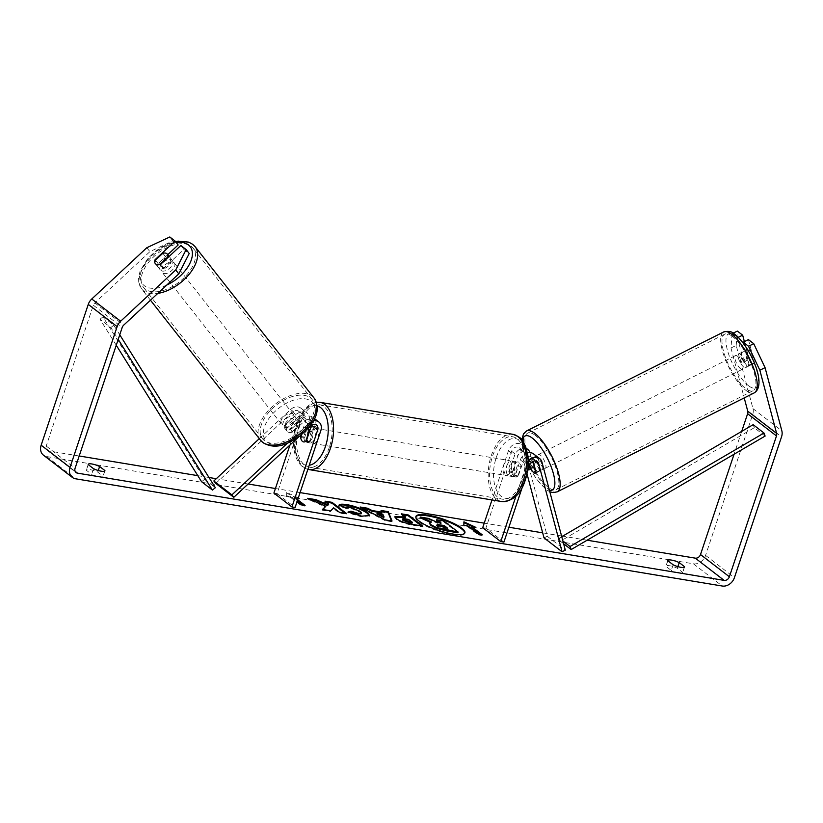 <?xml version="1.0" encoding="UTF-8"?>
<svg xmlns="http://www.w3.org/2000/svg" width="823" height="823" viewBox="0 0 823 823"><rect width="100%" height="100%" fill="white"/><g stroke="black" fill="none" stroke-linecap="round" stroke-linejoin="round"><path stroke-width="0.62" stroke-dasharray="4.12 3.09" d="M311.619 425.059A5.36 4.31 127.6 0 0 310.384 420.316A5.36 4.31 127.6 0 0 304.438 421.129L292.772 431.982L290.858 429.534A7.654 4.465 142 0 1 285.746 429.38A7.654 4.465 142 0 1 285.272 428.906A7.654 4.465 142 0 1 285.087 425.09L296.743 414.226A9.187 7.386 -52.4 0 1 306.948 412.837A9.187 7.386 -52.4 0 1 308.934 421.376L303.738 436.91A7.654 4.187 -80.6 0 0 306.784 442.445A7.654 4.187 -80.6 0 0 309.51 441.354L314.705 425.82A9.187 7.386 127.6 0 0 312.719 417.282A9.187 7.386 127.6 0 0 302.514 418.681L290.858 429.534M292.772 431.982A7.654 4.465 142 0 1 287.659 431.838A7.654 4.465 142 0 1 287.186 431.365A7.654 4.465 142 0 1 287.001 427.538L298.656 416.685A5.36 4.31 -52.4 0 1 304.613 415.872A5.36 4.31 -52.4 0 1 305.765 420.851L300.992 435.13M287.299 443.288L308.656 423.403A9.187 7.386 -52.4 0 1 313.285 420.903M259.307 438.649L290.612 409.504A9.187 7.386 -52.4 0 1 300.806 408.115A9.187 7.386 -52.4 0 1 302.792 416.654L277.053 493.594L273.894 493.07M215.76 483.43L292.525 411.963A5.36 4.31 -52.4 0 1 298.471 411.15A5.36 4.31 -52.4 0 1 299.634 416.129L289.963 445.037M277.053 493.594L295.097 507.482M298.759 436.848L308.45 427.826M306.351 440.83L309.51 441.354M301.002 436.457L303.738 436.91M287.001 427.538L285.087 425.09M171.945 260.13A7.654 4.331 141.8 0 1 172.408 260.572A7.654 4.331 141.8 0 1 169.497 268.36A7.654 4.331 141.8 0 1 160.824 270.489A7.654 4.331 141.8 0 1 160.362 270.037A7.654 4.331 141.8 0 1 163.273 262.259A7.654 4.331 141.8 0 1 171.945 260.13M159.837 264.461L163.324 268.895A7.654 4.331 141.8 0 0 171.266 261.498L168.067 257.414M157.347 264.646A7.654 4.331 141.8 0 1 155.753 264.039A7.654 4.331 141.8 0 1 155.29 263.586A7.654 4.331 141.8 0 1 155.269 263.555L160.362 270.037M298.79 421.479A7.654 4.331 141.8 0 1 299.243 421.921A7.654 4.331 141.8 0 1 299.665 424.833L297.329 421.849A7.654 4.331 141.8 0 1 289.377 429.246L291.723 432.229A7.654 4.331 141.8 0 1 287.659 431.838A7.654 4.331 141.8 0 1 287.206 431.386A7.654 4.331 141.8 0 1 286.785 428.485L284.439 425.501A7.654 4.331 141.8 0 1 292.381 418.105L294.727 421.078A7.654 4.331 141.8 0 1 298.79 421.479M294.881 416.51A7.654 4.331 141.8 0 1 295.344 416.963A7.654 4.331 141.8 0 1 292.432 424.74A7.654 4.331 141.8 0 1 283.76 426.87A7.654 4.331 141.8 0 1 283.297 426.427A7.654 4.331 141.8 0 1 286.209 418.64A7.654 4.331 141.8 0 1 294.881 416.51M291.723 432.229L299.665 424.833M294.727 421.078L286.785 428.485M162.82 253.278L166.328 257.753A7.654 4.331 141.8 0 0 158.376 265.15L154.868 260.675M158.376 265.15L166.328 257.753M171.266 261.498L163.324 268.895M297.329 421.849L289.377 429.246M284.439 425.501L292.381 418.105M292.937 414.031A7.654 4.331 141.8 0 1 293.389 414.473A7.654 4.331 141.8 0 1 290.478 422.261A7.654 4.331 141.8 0 1 281.805 424.39A7.654 4.331 141.8 0 1 281.353 423.938A7.654 4.331 141.8 0 1 284.254 416.16A7.654 4.331 141.8 0 1 292.937 414.031M173.9 262.609A7.654 4.331 141.8 0 1 174.363 263.062A7.654 4.331 141.8 0 1 171.451 270.839A7.654 4.331 141.8 0 1 162.769 272.969A7.654 4.331 141.8 0 1 162.316 272.526A7.654 4.331 141.8 0 1 165.228 264.739A7.654 4.331 141.8 0 1 173.9 262.609M145.362 289.182A31.624 17.89 141.8 0 1 143.469 287.34A31.624 17.89 141.8 0 1 155.485 255.192A31.624 17.89 141.8 0 1 191.317 246.396A31.624 17.89 141.8 0 1 193.199 248.248A31.624 17.89 141.8 0 1 181.183 280.386A31.624 17.89 141.8 0 1 145.362 289.182M264.389 440.603A31.624 17.89 141.8 0 1 262.506 438.752A31.624 17.89 141.8 0 1 274.522 406.613A31.624 17.89 141.8 0 1 310.353 397.818A31.624 17.89 141.8 0 1 312.236 399.659A31.624 17.89 141.8 0 1 300.22 431.808A31.624 17.89 141.8 0 1 264.389 440.603M415.852 516.782A25.832 6.08 18.5 0 0 415.687 517.111A25.832 6.08 18.5 0 0 427.014 526.566A25.832 6.08 18.5 0 0 452.352 534.683A25.832 6.08 18.5 0 0 464.676 533.51A25.832 6.08 18.5 0 0 464.748 533.139M93.524 468.688L91.641 474.336A7.654 1.8 18.5 0 0 99.367 476.846A7.654 1.8 18.5 0 0 103.019 476.496A7.654 1.8 18.5 0 0 103.029 476.219L97.711 472.135A7.654 1.8 18.5 0 0 86.333 469.964A7.654 1.8 18.5 0 0 86.322 470.242L91.641 474.336M673.152 564.804L671.259 570.452L665.951 566.358A7.654 1.8 -161.5 0 1 665.951 566.08A7.654 1.8 -161.5 0 1 677.339 568.251L682.648 572.335A7.654 1.8 -161.5 0 1 682.648 572.613A7.654 1.8 -161.5 0 1 678.996 572.962A7.654 1.8 -161.5 0 1 671.259 570.452M733.118 333.161L732.131 333.644L737.429 337.728L743.529 360.7L748.765 358.149L744.373 341.607M748.436 339.621L754.537 362.604A7.654 2.397 64 0 1 753.991 363.427A7.654 2.397 64 0 1 752.325 362.933A7.654 2.397 64 0 1 748.765 358.149M743.529 360.7A7.654 2.397 -116 0 0 747.099 365.484A7.654 2.397 -116 0 0 748.765 365.978A7.654 2.397 -116 0 0 749.311 365.155L743.581 343.592M587.128 540.207L562.665 536.154M561.553 535.968L542.666 532.841M508.892 527.234L484.222 523.15M300.076 492.607L275.407 488.523M248.114 483.996L216.274 478.708M208.98 477.505L197.787 475.653M79.203 455.983L48.588 450.911A4.599 3.693 -52.4 0 1 47.209 450.315A4.599 3.693 -52.4 0 1 46.211 446.045L93.328 305.22A4.599 3.693 -52.4 0 1 94.83 302.905L149.909 251.632L172.851 240.902L178.149 244.976M303.636 505.188L304.86 506.145L301.064 505.517L290.241 497.174L290.478 496.475L286.682 495.837L286.743 492.452L298.07 497.73L294.274 497.102L297.689 499.736M290.478 496.475L297.082 501.557M732.131 333.644L730.968 347.985L736.194 345.434L752.973 408.63A10.72 8.621 -52.4 0 1 752.685 414.555L705.568 555.381A10.72 8.621 -52.4 0 1 693.398 563.796L46.705 456.559A10.72 8.621 -52.4 0 1 43.465 455.17M167.758 254.657L158.119 263.627A7.654 4.465 -38 0 0 158.314 267.454A7.654 4.465 -38 0 0 163.9 268.072L183.93 249.431L189.228 253.505M183.93 249.431L180.865 245.501M172.851 240.902L169.795 236.973M730.968 347.985L744.218 397.9M741.708 431.375L734.065 454.224M737.429 337.728L738.252 337.327M736.194 345.434L737.367 331.093M146.844 247.702L149.909 251.632M749.311 365.155L754.537 362.604M667.834 560.71L665.951 566.358M677.885 566.615L677.339 568.251M684.376 567.191L682.648 572.335M163.9 268.072L160.835 264.152M158.119 263.627L155.424 260.171M88.215 464.594L86.322 470.242M98.266 470.499L97.711 472.135M104.747 471.075L103.029 476.219M436.427 520.465L443.453 521.638L457.927 532.779M443.453 521.638L443.69 520.928M428.474 518.408L428.238 519.107L437.733 523.335L440.809 523.84L439.575 522.893M440.809 523.84L441.046 523.14M437.733 523.335L437.97 522.626M428.238 519.107L420.121 517.77M429.092 523.346L431.221 522.656L430.028 522.132M431.221 522.656L431.458 521.947M290.241 497.174L286.445 496.547L286.743 492.452M286.517 493.162L297.833 498.44L298.07 497.73M297.833 498.44L294.037 497.802L294.274 497.102M294.037 497.802L297.453 500.435M304.86 506.145L305.096 505.435M301.064 505.517L301.3 504.808M286.445 496.547L286.682 495.837M480.807 534.569L482.041 535.526L482.278 534.816M482.041 535.526L478.245 534.888L478.482 534.189M463.905 522.636L463.616 525.928L467.413 526.555L478.245 534.888M467.413 526.555L467.649 525.846M463.616 525.928L463.853 525.218M463.688 522.543L463.925 521.833M471.209 527.183L475.015 527.81L472.525 526.658M475.015 527.81L475.252 527.111M383.785 517.544L382.777 514.169M382.541 514.879L376.903 513.943M381.605 512.852L381.059 510.466M380.823 511.176L381.43 511.278M391.481 520.928L391.799 521.731L392.036 521.021M391.799 521.731L385.082 520.609L385.318 519.91M385.082 520.609L359.929 507.709L360.165 507.009M359.929 507.709L362.305 508.11M412.21 523.068L408.403 520.136L408.63 519.426M408.403 520.136L405.07 519.58C402.55 519.2 401.83 519.457 402.931 520.362M421.355 525.876L422.59 526.823L411.747 525.023C404.947 523.84 399.741 521.957 396.151 519.375L394.917 517.06M405.266 517.718L401.14 514.55L401.377 513.84M401.14 514.55L402.612 514.787M422.59 526.823L422.827 526.123M322.863 509.54L322.194 510.178L322.431 509.468M310.384 499.499L307.432 499.005L325.569 506.989M307.432 499.005L307.668 498.296M326.258 502.123L324.787 501.886L328.521 504.756M324.787 501.886L325.023 501.176M322.194 510.178L330.507 511.556L333.366 508.491L339.22 512.996L346.236 514.159L345.002 513.213M346.236 514.159L346.473 513.459M339.22 512.996L339.457 512.297M333.366 508.491L333.603 507.781M330.507 511.556L330.743 510.846M369.414 515.836L361.523 516.875L347.779 512.77L348.006 512.071M347.779 512.77L348.87 512.431M361.307 513.737L360.124 512.101L350.228 508.13L346.277 508.542L346.514 507.832M346.277 508.542L338.85 506.011L339.086 505.301M338.85 506.011L339.395 505.404M437.311 525.331L437.301 526.226L442.825 528.171L447.424 528.932L446.189 527.985M447.424 528.932L447.661 528.232M530.465 467.803L533.571 466.291L530.022 452.917A9.187 7.386 127.6 0 0 529.94 452.629M533.561 453.905A9.187 7.386 -52.4 0 1 535.794 457.362L539.353 470.735A7.654 2.397 64 0 1 538.808 471.569A7.654 2.397 64 0 1 537.141 471.065A7.654 2.397 64 0 1 533.571 466.291M533.87 472.659A7.654 2.397 64 0 1 530.66 468.544M526.391 448.658A9.187 7.386 127.6 0 0 514.581 455.479L509.386 471.013A7.654 4.187 -80.6 0 0 512.441 476.548A7.654 4.187 -80.6 0 0 515.167 475.457L520.362 459.923A9.187 7.386 -52.4 0 1 527.44 452.938M528.232 461.415A9.187 7.386 127.6 0 0 526.494 464.656L515.98 496.063M529.621 465.293L526.751 454.512A5.36 4.31 127.6 0 0 525.444 452.496A5.36 4.31 127.6 0 0 517.749 456.004L512.554 471.538A7.654 4.187 -80.6 0 0 515.599 477.073A7.654 4.187 -80.6 0 0 518.325 475.982L523.521 460.448A5.36 4.31 -52.4 0 1 531.226 456.94A5.36 4.31 -52.4 0 1 532.532 458.956L533.16 461.322M526.977 473.75L520.62 449.78A5.36 4.31 127.6 0 0 519.313 447.763A5.36 4.31 127.6 0 0 511.608 451.282L485.868 528.212L503.913 542.11M544.003 537.861L547.274 536.267L523.891 448.185A9.187 7.386 127.6 0 0 521.648 444.739A9.187 7.386 127.6 0 0 508.449 450.757L491.989 499.942M527.255 472.351L522.286 487.216M482.71 527.687L485.868 528.212M547.274 536.267L565.319 550.155M518.325 475.982L515.167 475.457M512.554 471.538L509.386 471.013M536.082 472.33L539.353 470.735M506.917 465.695A7.654 4.187 99.4 0 1 511.783 460.921A7.654 4.187 99.4 0 1 514.138 471.25A7.654 4.187 99.4 0 1 509.272 476.023A7.654 4.187 99.4 0 1 506.917 465.695M521.072 466.425L517.276 465.797A7.654 4.187 99.4 0 1 516.669 471.672A7.654 4.187 99.4 0 1 513.902 475.879L517.698 476.507A7.654 4.187 99.4 0 1 515.599 477.073A7.654 4.187 99.4 0 1 512.647 472.618L516.021 462.536A7.654 4.187 99.4 0 1 518.109 461.97A7.654 4.187 99.4 0 1 521.072 466.425L517.698 476.507M516.021 462.536L512.225 461.909A7.654 4.187 99.4 0 0 509.447 466.116A7.654 4.187 99.4 0 0 508.851 471.991L512.647 472.618M309.52 431.345L312.884 431.9A7.654 4.187 99.4 0 1 312.287 437.774A7.654 4.187 99.4 0 1 309.51 441.982L305.714 441.354M307.596 432.641A7.654 4.187 99.4 0 1 312.462 427.867A7.654 4.187 99.4 0 1 314.818 438.196A7.654 4.187 99.4 0 1 309.952 442.969A7.654 4.187 99.4 0 1 307.596 432.641M300.662 437.466L304.459 438.093A7.654 4.187 99.4 0 1 305.066 432.219A7.654 4.187 99.4 0 1 307.833 428.011L304.037 427.384A7.654 4.187 99.4 0 1 306.125 426.818A7.654 4.187 99.4 0 1 308.08 428.258M301.619 434.616L304.037 427.384M508.851 471.991L512.225 461.909M517.276 465.797L513.902 475.879M312.884 431.9L309.51 441.982M304.459 438.093L307.833 428.011M310.755 433.165A7.654 4.187 99.4 0 1 315.621 428.392A7.654 4.187 99.4 0 1 317.976 438.721A7.654 4.187 99.4 0 1 313.121 443.494A7.654 4.187 99.4 0 1 310.755 433.165M503.758 465.17A7.654 4.187 99.4 0 1 508.614 460.396A7.654 4.187 99.4 0 1 510.97 470.725A7.654 4.187 99.4 0 1 506.114 475.499A7.654 4.187 99.4 0 1 503.758 465.17M522.276 479.428A31.624 17.283 99.4 0 1 502.195 499.149A31.624 17.283 99.4 0 1 492.463 456.467A31.624 17.283 99.4 0 1 512.544 436.746A31.624 17.283 99.4 0 1 522.276 479.428M329.272 447.424A31.624 17.283 99.4 0 1 309.191 467.145A31.624 17.283 99.4 0 1 299.459 424.462A31.624 17.283 99.4 0 1 319.54 404.741A31.624 17.283 99.4 0 1 329.272 447.424M743.879 367.171A7.654 2.52 63.3 0 1 739.064 359.97A7.654 2.52 63.3 0 1 738.745 353.941A7.654 2.52 63.3 0 1 740.494 354.404A7.654 2.52 63.3 0 1 745.309 361.616A7.654 2.52 63.3 0 1 745.628 367.634A7.654 2.52 63.3 0 1 743.879 367.171M746.759 350.114A7.654 2.52 63.3 0 1 747.15 349.724A7.654 2.52 63.3 0 1 748.889 350.186A7.654 2.52 63.3 0 1 751.996 353.911L754.424 363.025A7.654 2.52 63.3 0 1 754.022 363.416A7.654 2.52 63.3 0 1 752.284 362.953A7.654 2.52 63.3 0 1 749.177 359.229L746.759 350.114L740.937 353.036A7.654 2.52 63.3 0 0 743.364 362.151L749.177 359.229M530.763 468.935L534.641 466.991A7.654 2.52 63.3 0 1 532.224 457.876L528.345 459.82A7.654 2.52 63.3 0 1 528.736 459.44A7.654 2.52 63.3 0 1 530.485 459.892A7.654 2.52 63.3 0 1 532.327 461.765M540.33 469.419A7.654 2.52 63.3 0 1 535.516 462.207A7.654 2.52 63.3 0 1 535.197 456.189A7.654 2.52 63.3 0 1 536.946 456.652A7.654 2.52 63.3 0 1 541.76 463.853A7.654 2.52 63.3 0 1 542.079 469.882A7.654 2.52 63.3 0 1 540.33 469.419M535.578 473.143A7.654 2.52 63.3 0 0 535.619 473.122A7.654 2.52 63.3 0 0 536.01 472.741L539.888 470.787A7.654 2.52 63.3 0 0 537.46 461.672L533.746 463.534M528.345 459.82L529.724 464.995M754.372 363.056L748.601 365.947A7.654 2.52 63.3 0 0 746.183 356.832L751.996 353.911M743.364 362.151L740.937 353.036M746.183 356.832L748.601 365.947M537.46 461.672L539.888 470.787M534.641 466.991L532.224 457.876M543.561 467.793A7.654 2.52 63.3 0 1 538.746 460.592A7.654 2.52 63.3 0 1 538.427 454.563A7.654 2.52 63.3 0 1 540.176 455.026A7.654 2.52 63.3 0 1 544.991 462.238A7.654 2.52 63.3 0 1 545.31 468.256A7.654 2.52 63.3 0 1 543.561 467.793M740.649 368.797A7.654 2.52 63.3 0 1 735.834 361.585A7.654 2.52 63.3 0 1 735.515 355.567A7.654 2.52 63.3 0 1 737.264 356.03A7.654 2.52 63.3 0 1 742.079 363.231A7.654 2.52 63.3 0 1 742.397 369.26A7.654 2.52 63.3 0 1 740.649 368.797M731.956 336.051A31.624 10.411 63.3 0 1 751.852 365.813A31.624 10.411 63.3 0 1 753.158 390.678A31.624 10.411 63.3 0 1 745.957 388.775A31.624 10.411 63.3 0 1 726.061 359.013A31.624 10.411 63.3 0 1 724.765 334.148A31.624 10.411 63.3 0 1 731.956 336.051M534.868 435.048A31.624 10.411 63.3 0 1 554.764 464.81A31.624 10.411 63.3 0 1 556.07 489.675A31.624 10.411 63.3 0 1 548.869 487.772A31.624 10.411 63.3 0 1 528.973 458.01A31.624 10.411 63.3 0 1 527.677 433.145A31.624 10.411 63.3 0 1 534.868 435.048M765.112 436.067L754.28 427.723L560.329 541.215L563.611 543.746M561.739 536.689L559.208 538.18L562.891 541.009M559.208 538.18L560.329 541.215M754.28 427.723L753.158 424.678M116.249 345.238L99.995 319.231L110.817 327.564L118.214 339.385M99.995 319.231L102.926 316.855L204.526 479.367L201.594 481.733M204.526 479.367L215.359 487.7M102.926 316.855L113.759 325.198L119.747 334.786M110.817 327.564L113.759 325.198M302.514 418.681L308.656 423.403M314.705 425.82L320.847 430.552M304.438 421.129L310.569 425.851M299.634 416.129L305.765 420.851M302.792 416.654L308.934 421.376M290.612 409.504L296.743 414.226M292.525 411.963L298.656 416.685M195.133 246.725A34.082 19.279 -38.2 0 0 193.096 244.74A34.082 19.279 -38.2 0 0 154.487 254.225A34.082 19.279 -38.2 0 0 141.546 288.852A34.082 19.279 -38.2 0 0 143.572 290.838A34.082 19.279 -38.2 0 0 157.79 293.399M166.822 285.005A30.245 17.108 141.8 0 1 144.406 285.766A30.245 17.108 141.8 0 1 146.422 261.457A30.245 17.108 141.8 0 1 176.225 242.507M260.582 440.264A34.082 19.279 141.8 0 1 273.524 405.636A34.082 19.279 141.8 0 1 312.133 396.161A34.082 19.279 141.8 0 1 314.16 398.147M267.341 442.146A30.245 17.108 -38.2 0 0 303.265 432.26A30.245 17.108 -38.2 0 0 311.3 401.233A30.245 17.108 -38.2 0 0 275.376 411.119A30.245 17.108 -38.2 0 0 267.341 442.146M48.588 450.911L75.15 471.353M46.705 456.559L75.572 478.791M693.398 563.796L722.275 586.027M94.83 302.905L123.707 325.136M93.328 305.22L122.205 327.451M46.211 446.045L75.088 468.277M752.973 408.63L781.85 430.861M752.685 414.555L781.552 436.787M705.568 555.381L734.435 577.612M405.07 519.58L405.307 518.881M396.11 519.344L396.347 518.634M411.747 525.023L411.984 524.323M396.151 519.375L396.388 518.665M361.523 516.875L361.76 516.165M360.165 512.132L360.402 511.433M360.124 512.101L360.361 511.402M350.228 508.13L350.464 507.431M437.301 526.226L437.538 525.516M437.26 526.185L437.497 525.486M442.825 528.171L443.062 527.471M535.794 457.362L541.935 462.084M520.362 459.923L526.494 464.656M523.521 460.448L529.662 465.18M532.532 458.956L535.073 460.911M511.608 451.282L517.749 456.004M508.449 450.757L514.581 455.479M523.891 448.185L530.022 452.917M520.62 449.78L526.751 454.512M512.945 434.328A34.082 18.62 -80.6 0 0 491.3 455.582A34.082 18.62 -80.6 0 0 501.793 501.567M496.269 457.495A30.245 16.522 99.4 0 1 519.858 440.593A30.245 16.522 99.4 0 1 524.786 479.449A30.245 16.522 99.4 0 1 501.197 496.351A30.245 16.522 99.4 0 1 496.269 457.495M316.371 402.231L308.82 405.235L304.212 409.494L299.767 416.078L296.486 423.752C290.252 442.702 293.646 466.487 308.79 469.563A34.082 18.62 99.4 0 1 298.307 423.578A34.082 18.62 99.4 0 1 319.941 402.324M317.133 405.801A30.245 16.522 -80.6 0 0 296.949 424.442A30.245 16.522 -80.6 0 0 309.222 465.262M723.664 331.957A34.082 11.213 -116.7 0 0 725.063 358.746A34.082 11.213 -116.7 0 0 746.502 390.822A34.082 11.213 -116.7 0 0 754.249 392.869M748.879 386.008A30.245 9.958 63.3 0 1 727.398 350.073A30.245 9.958 63.3 0 1 735.495 335.578A30.245 9.958 63.3 0 1 756.975 371.502A30.245 9.958 63.3 0 1 748.879 386.008M557.171 491.866A34.082 11.213 63.3 0 1 549.414 489.819A34.082 11.213 63.3 0 1 527.975 457.742A34.082 11.213 63.3 0 1 526.576 430.954M522.533 440.686A30.245 9.958 -116.7 0 0 528.994 465.972A30.245 9.958 -116.7 0 0 545.33 488.245A30.245 9.958 -116.7 0 0 549.425 490.292M312.719 417.282L314.468 418.629M310.384 420.316L316.516 425.038M300.806 408.115L306.948 412.837M298.471 411.15L304.613 415.872M309.952 442.969L306.784 442.445M287.186 431.365L285.272 428.906M172.408 260.572L169.137 256.416M299.243 421.921L295.344 416.963M287.206 431.386L283.297 426.427M150.475 300.21L141.546 288.852L138.727 282.351L138.583 277.372L140.167 270.88L147.677 258.679L155.568 251.19L161.853 246.931L168.468 243.69L175.484 241.561M293.389 414.473L174.363 263.062M262.506 438.752L143.469 287.34M312.236 399.659L193.199 248.248M281.353 423.938L162.316 272.526M464.676 533.51L464.913 532.8M47.209 450.315L76.076 472.546M748.765 365.978L753.991 363.427M667.844 560.432L665.951 566.08M684.53 566.965L682.648 572.613M158.314 267.454L155.249 263.525M88.226 464.326L86.333 469.964M104.912 470.849L103.019 476.496M415.687 517.111L415.924 516.412M394.906 516.669L394.67 517.369M369.609 515.517L369.373 516.216M436.797 525.547L437.034 524.848M531.226 456.94L537.357 461.662M521.648 444.739L526.278 448.298M519.313 447.763L525.444 452.496M509.272 476.023L512.441 476.548M535.536 473.163L538.808 471.569M511.783 460.921L518.109 461.97M306.125 426.818L309.026 427.291M310.775 427.59L312.462 427.867M315.621 428.392L508.614 460.396M309.191 467.145L502.195 499.149M319.54 404.741L512.544 436.746M313.121 443.494L506.114 475.499M521.854 439.801L522.276 446.55L525.691 458.823L529.415 467.33L536.082 478.616L546.318 489.726L549.805 491.753M738.745 353.941L747.15 349.724M528.736 459.44L535.197 456.189M535.619 473.122L542.079 469.882M745.628 367.634L754.022 363.416M538.427 454.563L735.515 355.567M556.07 489.675L753.158 390.678M527.677 433.145L724.765 334.148M545.31 468.256L742.397 369.26"/><path stroke-width="1.23" d="M313.285 420.903A9.187 7.386 -52.4 0 1 318.851 422.004A9.187 7.386 -52.4 0 1 320.847 430.552L295.097 507.482L291.939 506.958L317.678 430.028A5.36 4.31 -52.4 0 0 316.516 425.038A5.36 4.31 -52.4 0 0 310.569 425.851L308.45 427.826M300.992 435.13L300.57 436.385A7.654 4.187 -80.6 0 0 303.625 441.92A7.654 4.187 -80.6 0 0 306.351 440.83L311.547 425.296A5.36 4.31 127.6 0 0 311.619 425.059M213.846 480.971L231.891 494.87L233.804 497.318L215.76 483.43L213.846 480.971L259.307 438.649M289.963 445.037L273.894 493.07L291.939 506.958M231.891 494.87L287.299 443.288M233.804 497.318L298.759 436.848M155.269 263.555A7.654 4.331 141.8 0 1 154.868 260.675L162.82 253.278A7.654 4.331 141.8 0 1 166.874 253.669A7.654 4.331 141.8 0 1 167.336 254.122A7.654 4.331 141.8 0 1 167.758 257.033L159.837 264.461A7.654 4.331 141.8 0 1 157.347 264.646M452.588 533.973A25.832 6.08 18.5 0 0 464.913 532.8A25.832 6.08 18.5 0 0 453.586 523.346A25.832 6.08 18.5 0 0 428.248 515.229A25.832 6.08 18.5 0 0 415.924 516.412A25.832 6.08 18.5 0 0 427.25 525.866A25.832 6.08 18.5 0 0 452.588 533.973M464.748 533.139A25.832 6.08 18.5 0 0 452.712 523.747A25.832 6.08 18.5 0 0 428.011 515.939A25.832 6.08 18.5 0 0 415.852 516.782M93.524 468.688A7.654 1.8 18.5 0 0 101.26 471.198A7.654 1.8 18.5 0 0 104.912 470.849A7.654 1.8 18.5 0 0 104.912 470.571L99.604 466.487A7.654 1.8 18.5 0 0 88.226 464.326A7.654 1.8 18.5 0 0 88.215 464.594L93.524 468.688M680.878 567.314A7.654 1.8 -161.5 0 1 673.152 564.804L667.834 560.71A7.654 1.8 -161.5 0 1 667.844 560.432A7.654 1.8 -161.5 0 1 679.222 562.603L684.541 566.687A7.654 1.8 -161.5 0 1 684.53 566.965A7.654 1.8 -161.5 0 1 680.878 567.314M325.805 506.279L322.431 509.468L330.743 510.846L333.603 507.781L339.457 512.297L346.473 513.459L332.039 502.339L325.023 501.176L328.758 504.057L327.811 504.88L316.094 499.695L307.668 498.296L325.805 506.279L322.863 509.54M372.027 510.517L381.841 512.143L381.059 510.466L388.302 511.669L392.036 521.021L385.318 519.91L360.165 507.009L367.634 508.244L372.027 510.517L371.79 511.227L381.605 512.852L381.841 512.143M743.581 343.592L743.21 342.173L748.508 346.246L753.734 343.695L765.071 367.665L759.845 370.216L776.624 433.412A4.599 3.693 -52.4 0 1 776.49 435.953L729.373 576.769A4.599 3.693 -52.4 0 1 724.158 580.38L77.465 473.143A4.599 3.693 -52.4 0 1 76.076 472.546A4.599 3.693 -52.4 0 1 75.088 468.277L122.205 327.451A4.599 3.693 -52.4 0 1 123.707 325.136L178.786 273.864L175.721 269.934L186.163 249.585L189.228 253.505L178.786 273.864M734.065 454.224L700.507 554.537A4.599 3.693 -52.4 0 1 695.291 558.148L587.128 540.207M562.665 536.154L561.553 535.968M542.666 532.841L508.892 527.234M484.222 523.15L300.076 492.607M275.407 488.523L248.114 483.996M216.274 478.708L208.98 477.505M197.787 475.653L79.203 455.983M297.689 499.736L305.096 505.435L301.3 504.808L297.082 501.557M471.445 526.483L475.252 527.111L463.925 521.833L463.853 525.218L467.649 525.846L478.482 534.189L482.278 534.816L471.445 526.483L471.209 527.183L480.807 534.569M396.388 518.665L394.906 516.669L405.502 517.019L401.377 513.84L408.393 515.003L422.827 526.123L411.984 524.323C405.183 523.14 399.978 521.257 396.388 518.665M339.086 505.301C339.189 504.098 341.833 503.882 347.039 504.653C355.341 506.227 362.171 508.871 367.552 512.564L369.609 515.517L361.76 516.165L348.006 512.071L350.958 511.145L358.18 513.367L361.534 513.038L360.361 511.402L350.464 507.431L346.514 507.832L339.086 505.301M765.071 367.665L781.85 430.861A10.72 8.621 -52.4 0 1 781.552 436.787L734.435 577.612A10.72 8.621 -52.4 0 1 722.275 586.027L75.572 478.791A10.72 8.621 -52.4 0 1 72.342 477.402A10.72 8.621 -52.4 0 1 70.027 467.433L117.144 326.618A10.72 8.621 -52.4 0 1 120.642 321.217L175.721 269.934M186.163 249.585L180.865 245.501L160.835 264.152A7.654 4.465 142 0 1 155.249 263.525A7.654 4.465 142 0 1 155.063 259.698L175.093 241.057L169.795 236.973L146.844 247.702L91.765 298.986L120.642 321.217M167.758 254.657L178.149 244.976L175.093 241.057M743.21 342.173L748.436 339.621L753.734 343.695M744.218 397.9L747.747 411.181A4.599 3.693 -52.4 0 1 747.623 413.722L741.708 431.375M72.342 477.402L43.465 455.17A10.72 8.621 -52.4 0 1 41.15 445.202L88.267 304.387A10.72 8.621 -52.4 0 1 91.765 298.986M759.845 370.216L748.508 346.246M738.252 337.327L742.665 335.177L737.367 331.093L733.118 333.161M744.373 341.607L742.665 335.177M679.222 562.603L677.885 566.615M99.604 466.487L98.266 470.499M430.717 524.539L429.328 522.646L431.458 521.947L420.358 517.06L428.474 518.408L437.97 522.626L441.046 523.14L436.663 519.766L443.69 520.928L458.164 532.07L436.334 527.502L430.717 524.539L430.48 525.239L429.328 522.646M458.164 532.07L457.927 532.779L445.932 530.784L436.097 528.212L436.334 527.502M436.097 528.212L430.48 525.239M439.575 522.893L436.427 520.465L436.663 519.766M430.028 522.132L420.121 517.77L420.358 517.06M297.453 500.435L303.636 505.188M472.525 526.658L463.905 522.636M382.777 514.169L377.14 513.233L384.022 516.844L382.777 514.169M384.022 516.844L383.785 517.544L376.903 513.943L377.14 513.233M381.43 511.278L388.065 512.379L388.302 511.669M388.065 512.379L391.481 520.928M362.305 508.11L367.397 508.953L367.634 508.244M367.397 508.953L371.79 511.227M403.208 519.694L412.446 522.368L408.63 519.426L405.307 518.881C402.786 518.49 402.066 518.757 403.167 519.652L402.972 520.393L408.928 522.523L412.21 523.068L412.446 522.368M402.931 520.362L402.673 518.963L402.972 520.393M394.917 517.06L405.266 517.718L405.502 517.019M402.612 514.787L408.157 515.712L408.393 515.003M408.157 515.712L421.355 525.876M328.758 504.057L327.585 505.589L315.857 500.405L310.384 499.499M315.857 500.405L316.094 499.695M327.585 505.589L327.811 504.88M345.002 513.213L331.803 503.048L326.258 502.123M331.803 503.048L332.039 502.339M338.85 506.011C338.953 504.808 341.596 504.592 346.802 505.363C355.104 506.937 361.935 509.571 367.315 513.274L369.414 515.836M348.87 512.431L350.958 511.145M350.721 511.855L357.943 514.077L361.307 513.737L361.534 513.038M437.497 525.486L447.661 528.232L444.183 525.558L439.554 524.786C437.147 524.416 436.457 524.652 437.497 525.486L437.034 524.848M446.189 527.985L443.947 526.267L439.317 525.496C436.91 525.125 436.221 525.352 437.26 526.185M443.947 526.267L444.183 525.558M530.66 468.544A7.654 2.397 64 0 1 530.31 467.886L530.465 467.803M527.44 452.938A9.187 7.386 -52.4 0 1 533.561 453.905L539.693 458.627A9.187 7.386 127.6 0 0 528.232 461.415M526.977 473.75L544.003 537.861L562.047 551.749L565.319 550.155L541.935 462.084A9.187 7.386 127.6 0 0 539.693 458.627M562.047 551.749L538.664 463.678A5.36 4.31 127.6 0 0 537.357 461.662A5.36 4.31 127.6 0 0 529.662 465.18L527.255 472.351M522.286 487.216L503.913 542.11L500.754 541.585L515.98 496.063M491.989 499.942L482.71 527.687L500.754 541.585M529.94 452.629A9.187 7.386 127.6 0 0 527.78 449.461A9.187 7.386 127.6 0 0 526.391 448.658M533.16 461.322L536.082 472.33A7.654 2.397 64 0 1 535.536 473.163A7.654 2.397 64 0 1 533.87 472.659A7.654 2.52 63.3 0 1 530.763 468.935L529.724 464.995M530.31 467.886L529.621 465.293M308.08 428.258A7.654 4.187 99.4 0 1 309.088 431.273L305.714 441.354A7.654 4.187 99.4 0 1 303.625 441.92A7.654 4.187 99.4 0 1 300.662 437.466L301.619 434.616M532.327 461.765A7.654 2.52 63.3 0 1 533.592 463.616L533.746 463.534M535.578 473.143A7.654 2.52 63.3 0 1 533.87 472.659M535.979 472.639L533.592 463.616M561.739 536.689L753.158 424.678L763.981 433.021L765.112 436.067L571.162 549.558L563.611 543.746M562.891 541.009L570.03 546.513L571.162 549.558M763.981 433.021L570.03 546.513M118.214 339.385L212.427 490.066L201.594 481.733L116.249 345.238M119.747 334.786L215.359 487.7L212.427 490.066M311.547 425.296L317.678 430.028M157.79 293.399A34.082 19.279 -38.2 0 0 189.588 273.74A34.082 19.279 -38.2 0 0 195.133 246.725L192.633 244.277L188.673 242.127L178.118 241.139L175.484 241.561M176.225 242.507A30.245 17.108 141.8 0 1 188.364 244.843A30.245 17.108 141.8 0 1 189.29 264.522A30.245 17.108 141.8 0 1 166.822 285.005M260.582 440.264L263.082 442.723C276.065 450.315 287.927 444.142 300.385 435.614C312.483 424.555 322.451 412.57 314.16 398.147A34.082 19.279 141.8 0 1 301.218 432.775A34.082 19.279 141.8 0 1 262.609 442.26A34.082 19.279 141.8 0 1 260.582 440.264L150.475 300.21M695.291 558.148L724.158 580.38M75.15 471.353L77.465 473.143M700.507 554.537L729.373 576.769M747.623 413.722L776.49 435.953M747.747 411.181L776.624 433.412M41.15 445.202L70.027 467.433M88.267 304.387L117.144 326.618M430.439 525.208L430.676 524.508M445.932 530.784L446.169 530.084M408.928 522.523L409.165 521.823M401.789 517.142L402.025 516.443M346.802 505.363L347.039 504.653M367.315 513.274L367.552 512.564L367.356 513.305M357.943 514.077L358.18 513.367M439.317 525.496L439.554 524.786M535.073 460.911L538.664 463.678M523.428 480.313A34.082 18.62 -80.6 0 0 512.945 434.328C524.251 438.494 522.152 441.149 525.516 446.189L527.81 455.263C528.819 463.514 527.965 471.805 525.249 480.138C520.836 494.222 513.007 501.361 501.793 501.567A34.082 18.62 -80.6 0 0 523.428 480.313M316.371 402.231L319.941 402.324A34.082 18.62 99.4 0 1 330.435 448.309A34.082 18.62 99.4 0 1 308.79 469.563L501.793 501.567M309.222 465.262A30.245 16.522 -80.6 0 0 325.466 446.395A30.245 16.522 -80.6 0 0 317.133 405.801M731.41 334.004A34.082 11.213 -116.7 0 0 723.664 331.957C728.509 330.795 732.131 331.504 734.507 334.097C749.208 344.93 767.921 384.845 754.249 392.869A34.082 11.213 -116.7 0 0 752.85 366.081A34.082 11.213 -116.7 0 0 731.41 334.004M521.854 439.801L523.5 433.855L526.576 430.954A34.082 11.213 63.3 0 1 534.322 433.001A34.082 11.213 63.3 0 1 555.762 465.077A34.082 11.213 63.3 0 1 557.171 491.866L754.249 392.869M549.425 490.292A30.245 9.958 -116.7 0 0 552.254 469.84A30.245 9.958 -116.7 0 0 531.946 437.815A30.245 9.958 -116.7 0 0 522.533 440.686M314.468 418.629L318.851 422.004M314.16 398.147L195.133 246.725M169.137 256.416L167.336 254.122M526.278 448.298L527.78 449.461M319.941 402.324L512.945 434.328M309.026 427.291L310.775 427.59M307.853 469.367L308.79 469.563M526.576 430.954L723.664 331.957M549.805 491.753L552.974 492.596L557.171 491.866"/></g></svg>
